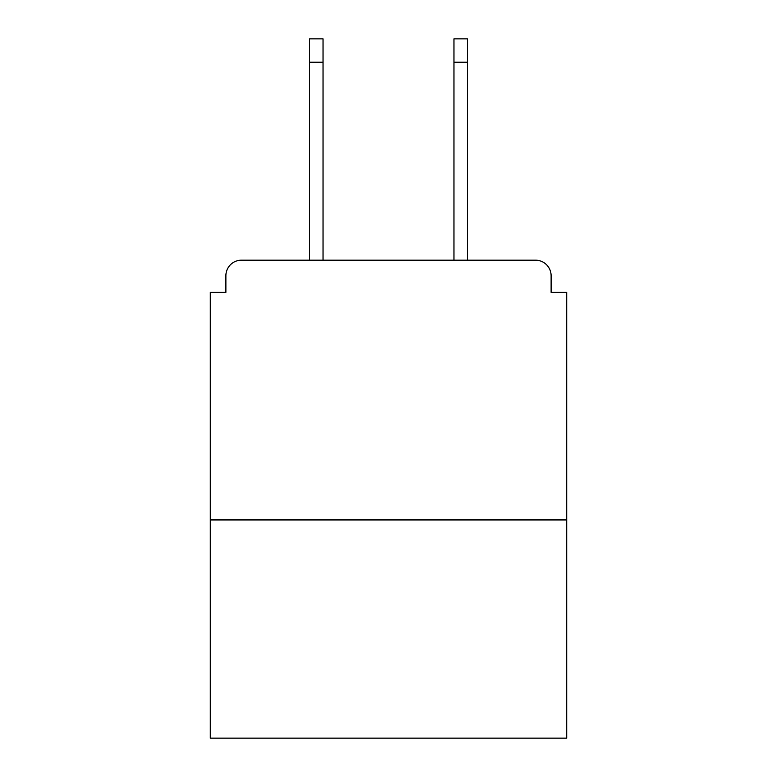 <?xml version="1.0" encoding="UTF-8"?>
<svg xmlns="http://www.w3.org/2000/svg" width="777" height="777" viewBox="0 0 777 777"><rect width="100%" height="100%" fill="white"/><g stroke="black" fill="none" stroke-linecap="round" stroke-linejoin="round"><path stroke-width="1.17" d="M551.116 292.385L551.116 275.757L551.116 292.385L566.705 292.385L566.705 738.15L210.295 738.15L210.295 292.385L225.884 292.385L225.884 275.757L225.884 292.385M566.705 519.939L210.295 519.939M551.116 275.757A15.589 15.589 0 0 0 535.528 260.178L241.472 260.178A15.589 15.589 0 0 0 225.884 275.757M535.528 260.178L467.472 260.178L467.472 62.228L453.962 62.228L453.962 38.85L467.472 38.85L467.472 62.228M309.528 62.228L309.528 38.85L323.038 38.85L323.038 62.228L309.528 62.228L309.528 260.178L241.472 260.178M323.038 62.228L323.038 260.178M453.962 260.178L453.962 62.228"/></g></svg>
